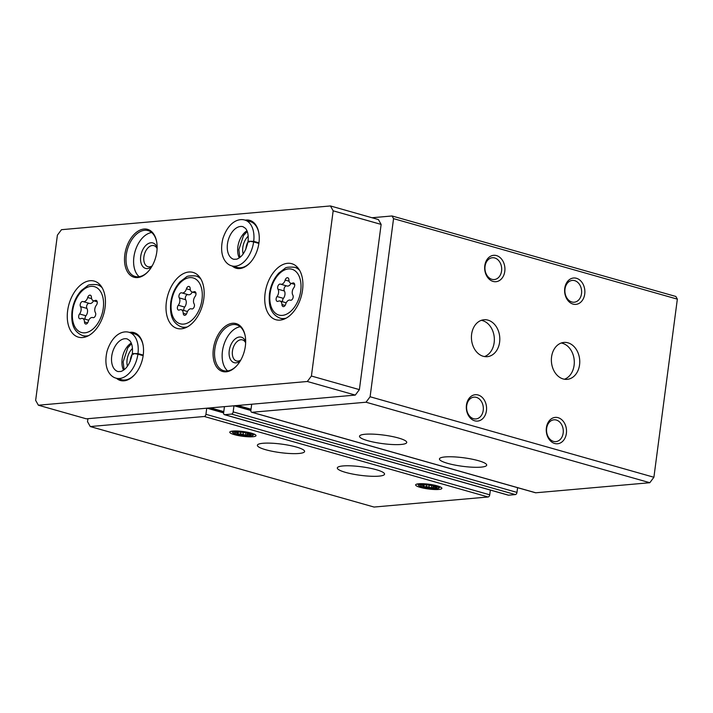 <?xml version="1.0" encoding="UTF-8"?>
<svg xmlns="http://www.w3.org/2000/svg" width="713" height="713" viewBox="0 0 713 713"><rect width="100%" height="100%" fill="white"/><g stroke="black" fill="none" stroke-linecap="round" stroke-linejoin="round"><path stroke-width="1.07" d="M447.755 463.388A23.823 4.305 7.5 0 1 439.449 458.922A23.823 4.305 7.5 0 1 463.637 457.773A23.823 4.305 7.5 0 1 486.694 465.143A23.823 4.305 7.5 0 1 472.719 467.22A23.823 4.305 7.5 0 1 447.755 463.388M367.81 440.714A23.823 4.305 7.5 0 1 359.504 436.249A23.823 4.305 7.5 0 1 383.692 435.09A23.823 4.305 7.5 0 1 406.749 442.47A23.823 4.305 7.5 0 1 392.783 444.547A23.823 4.305 7.5 0 1 367.81 440.714M535.187 492.612A2.121 1.31 -74.2 0 0 535.463 492.754A2.121 1.31 -74.2 0 0 535.766 492.781L649.819 482.719L366.019 402.221L370.1 396.758L393.549 218.641L392.052 215.968L371.99 217.741M251.68 404.235L250.878 410.34A2.121 1.31 -74.2 0 0 251.662 412.257A2.121 1.31 -74.2 0 0 251.965 412.283L366.019 402.221M507.95 495.018A2.121 1.31 -74.2 0 0 508.226 495.152A2.121 1.31 -74.2 0 0 508.529 495.187L515.339 494.581A2.121 1.31 -74.2 0 0 516.97 492.398L517.593 487.683M224.443 406.633L223.641 412.747A2.121 1.31 -74.2 0 0 224.426 414.663A2.121 1.31 -74.2 0 0 224.729 414.69L231.538 414.084A2.121 1.31 -74.2 0 0 233.169 411.9L233.971 405.795M345.618 472.398A23.823 4.305 7.5 0 1 337.32 467.933A23.823 4.305 7.5 0 1 361.5 466.783A23.823 4.305 7.5 0 1 384.557 474.154A23.823 4.305 7.5 0 1 370.591 476.231A23.823 4.305 7.5 0 1 345.618 472.398M265.673 449.725A23.823 4.305 7.5 0 1 257.375 445.26A23.823 4.305 7.5 0 1 281.555 444.11A23.823 4.305 7.5 0 1 304.611 451.481A23.823 4.305 7.5 0 1 290.646 453.557A23.823 4.305 7.5 0 1 265.673 449.725M437.283 485.865A13.235 2.389 -172.5 0 0 415.929 484.483A13.235 2.389 -172.5 0 0 428.46 488.984A13.235 2.389 -172.5 0 0 441.73 487.879A13.235 2.389 -172.5 0 0 437.283 485.865M251.413 433.147A13.235 2.389 -172.5 0 0 230.058 431.757A13.235 2.389 -172.5 0 0 242.589 436.267A13.235 2.389 -172.5 0 0 255.86 435.162A13.235 2.389 -172.5 0 0 251.413 433.147M87.922 418.683L87.53 421.695L90.248 426.552L374.058 507.05L488.102 496.988A2.121 1.31 -74.2 0 0 489.733 494.804L490.357 490.089M90.248 426.552L204.301 416.49A2.121 1.31 -74.2 0 0 205.932 414.306L206.743 408.201M579.553 364.851A18.529 14.153 -95 0 1 567.192 379.343A18.529 14.153 -95 0 1 551.461 362.133A18.529 14.153 -95 0 1 563.93 342.427A18.529 14.153 -95 0 1 579.553 364.851M499.608 342.178A18.529 14.153 -95 0 1 487.246 356.669A18.529 14.153 -95 0 1 471.516 339.45A18.529 14.153 -95 0 1 483.984 319.754A18.529 14.153 -95 0 1 499.608 342.178M554.687 443.486A13.235 10.107 -95 0 1 548.582 421.677A13.235 10.107 -95 0 1 565.89 426.588A13.235 10.107 -95 0 1 554.687 443.486M584.731 294.023A13.235 10.107 -95 0 1 568.27 300.948A13.235 10.107 -95 0 1 571.211 278.596A13.235 10.107 -95 0 1 584.731 294.023M474.742 420.813A13.235 10.107 -95 0 1 468.637 399.004A13.235 10.107 -95 0 1 485.945 403.906A13.235 10.107 -95 0 1 474.742 420.813M504.786 271.35A13.235 10.107 -95 0 1 488.325 278.275A13.235 10.107 -95 0 1 491.266 255.914A13.235 10.107 -95 0 1 504.786 271.35M649.819 482.719L653.901 477.255L370.1 396.758M653.901 477.255L677.35 299.139L393.549 218.641M677.35 299.139L675.853 296.465L392.052 215.968M501.578 270.985A10.945 8.36 -95 0 1 494.278 279.541A10.945 8.36 -95 0 1 484.992 269.38A10.945 8.36 -95 0 1 492.353 257.741A10.945 8.36 -95 0 1 501.578 270.985M473.557 418.709A10.945 8.36 -95 0 1 466.587 407.221A10.945 8.36 -95 0 1 474.002 397.141A10.945 8.36 -95 0 1 483.289 407.301A10.945 8.36 -95 0 1 475.928 418.941A10.945 8.36 -95 0 1 473.557 418.709M581.523 293.658A10.945 8.36 -95 0 1 574.223 302.214A10.945 8.36 -95 0 1 564.937 292.054A10.945 8.36 -95 0 1 572.298 280.414A10.945 8.36 -95 0 1 581.523 293.658M553.502 441.383A10.945 8.36 -95 0 1 546.532 429.903A10.945 8.36 -95 0 1 553.948 419.814A10.945 8.36 -95 0 1 563.234 429.975A10.945 8.36 -95 0 1 555.873 441.614A10.945 8.36 -95 0 1 553.502 441.383M481.293 320.342A18.529 14.153 -95 0 1 494.154 342.659A18.529 14.153 -95 0 1 484.492 356.562M561.238 343.015A18.529 14.153 -95 0 1 574.099 365.332A18.529 14.153 -95 0 1 564.438 379.236M265.093 293.364A29.117 18.048 -74.2 0 0 275.869 319.727A29.117 18.048 -74.2 0 0 301.18 296.635A29.117 18.048 -74.2 0 0 291.76 263.694A29.117 18.048 -74.2 0 0 265.093 293.364M67.628 310.788A29.117 18.048 -74.2 0 0 78.412 337.151A29.117 18.048 -74.2 0 0 103.715 314.059A29.117 18.048 -74.2 0 0 94.303 281.118A29.117 18.048 -74.2 0 0 67.628 310.788M166.361 302.071A29.117 18.048 -74.2 0 0 177.145 328.435A29.117 18.048 -74.2 0 0 202.447 305.342A29.117 18.048 -74.2 0 0 193.036 272.411A29.117 18.048 -74.2 0 0 166.361 302.071M232.171 265.994A24.884 15.419 -74.2 0 0 250.504 262.295A24.884 15.419 -74.2 0 0 258.837 232.928A24.884 15.419 -74.2 0 0 245.165 220.157M124.811 254.71A24.884 15.419 -74.2 0 0 131.032 275.797A24.884 15.419 -74.2 0 0 148.366 271.305A24.884 15.419 -74.2 0 0 156.7 241.939A24.884 15.419 -74.2 0 0 140.541 229.889A24.884 15.419 -74.2 0 0 124.811 254.71M213.356 348.96A24.884 15.419 -74.2 0 0 219.568 370.038A24.884 15.419 -74.2 0 0 236.912 365.555A24.884 15.419 -74.2 0 0 245.236 336.179A24.884 15.419 -74.2 0 0 229.078 324.13A24.884 15.419 -74.2 0 0 213.356 348.96M116.442 378.264A24.884 15.419 -74.2 0 0 134.775 374.566A24.884 15.419 -74.2 0 0 143.108 345.19A24.884 15.419 -74.2 0 0 129.445 332.418M311.412 376.027L333.167 210.816L330.44 205.95L61.487 229.684L57.397 235.147L35.65 400.358L38.377 405.216L307.33 381.491L311.412 376.027L359.379 389.628L381.134 224.417L333.167 210.816M381.134 224.417L378.407 219.559L330.44 205.95M307.33 381.491L355.297 395.091L86.344 418.825L38.377 405.216M355.297 395.091L359.379 389.628M132.27 354.031A10.945 6.782 -74.2 0 0 130.31 360.047A10.945 6.782 -74.2 0 0 130.194 361.348M132.484 348.452A13.235 8.199 -74.2 0 0 127.101 359.691A13.235 8.199 -74.2 0 0 127.44 366.215M143.233 355.101L137.983 353.612A23.823 14.768 -74.2 0 0 129.124 332.329C122.957 330.404 112.627 334.041 107.11 351.037C103.02 368.264 110.132 376.767 116.121 378.175L121.522 379.699A23.823 14.768 -74.2 0 0 135.015 374.289M143.161 345.555A23.823 14.768 -74.2 0 0 134.525 333.862L129.124 332.329M245.646 342.801A10.945 6.782 -74.2 0 0 242.465 339.887A10.945 6.782 -74.2 0 0 232.447 351.037A10.945 6.782 -74.2 0 0 236.493 360.947A10.945 6.782 -74.2 0 0 240.727 360.136M245.673 341.83A13.235 8.199 -74.2 0 0 236.778 337.855A13.235 8.199 -74.2 0 0 229.238 350.68A13.235 8.199 -74.2 0 0 240.245 360.974M240.219 326.759A23.823 14.768 -74.2 0 0 222.429 351.277A23.823 14.768 -74.2 0 0 227.688 370.938M245.299 336.545A23.823 14.768 -74.2 0 0 236.654 324.852A23.823 14.768 -74.2 0 0 214.836 349.12A23.823 14.768 -74.2 0 0 223.659 370.689A23.823 14.768 -74.2 0 0 237.153 365.279M157.101 248.561A10.945 6.782 -74.2 0 0 153.928 245.646A10.945 6.782 -74.2 0 0 143.901 256.796A10.945 6.782 -74.2 0 0 147.956 266.698A10.945 6.782 -74.2 0 0 152.19 265.887M157.127 247.589A13.235 8.199 -74.2 0 0 148.242 243.614A13.235 8.199 -74.2 0 0 140.702 256.43A13.235 8.199 -74.2 0 0 151.7 266.724M151.673 232.518A23.823 14.768 -74.2 0 0 133.892 257.028A23.823 14.768 -74.2 0 0 139.151 276.689M156.762 242.295A23.823 14.768 -74.2 0 0 148.117 230.602A23.823 14.768 -74.2 0 0 126.299 254.88A23.823 14.768 -74.2 0 0 135.113 276.448A23.823 14.768 -74.2 0 0 148.607 271.029M247.999 241.76A10.945 6.782 -74.2 0 0 246.038 247.776A10.945 6.782 -74.2 0 0 245.923 249.087M248.213 236.181A13.235 8.199 -74.2 0 0 242.83 247.42A13.235 8.199 -74.2 0 0 243.169 253.953M258.953 242.839L253.712 241.351A23.823 14.768 -74.2 0 0 244.853 220.067C238.686 218.133 228.356 221.779 222.839 238.775C218.748 255.994 225.861 264.496 231.85 265.904L237.251 267.437A23.823 14.768 -74.2 0 0 250.744 262.019M258.89 233.285A23.823 14.768 -74.2 0 0 250.254 221.591L244.853 220.067M191.619 308.889A2.968 1.836 -74.2 0 0 191.717 308.925A2.968 1.836 -74.2 0 0 194.025 307.294A2.968 1.836 -74.2 0 0 194.114 303.854A5.187 3.217 -74.2 0 1 195.086 296.501A2.968 1.836 -74.2 0 0 195.995 293.596A2.968 1.836 -74.2 0 0 194.863 291.662A2.968 1.836 -74.2 0 0 193.865 291.786A5.187 3.217 -74.2 0 1 192.136 292.018A5.187 3.217 -74.2 0 1 190.148 288.48A2.968 1.836 -74.2 0 0 189.016 286.457A2.968 1.836 -74.2 0 0 186.441 288.81A5.187 3.217 -74.2 0 1 181.931 292.918A5.187 3.217 -74.2 0 1 181.753 292.856A2.968 1.836 -74.2 0 0 181.655 292.82A2.968 1.836 -74.2 0 0 179.346 294.451A2.968 1.836 -74.2 0 0 179.257 297.891A5.187 3.217 -74.2 0 1 178.286 305.253A2.968 1.836 -74.2 0 0 177.377 308.15A2.968 1.836 -74.2 0 0 178.508 310.093A2.968 1.836 -74.2 0 0 179.498 309.959A5.187 3.217 -74.2 0 1 181.236 309.736A5.187 3.217 -74.2 0 1 183.223 313.274A2.968 1.836 -74.2 0 0 184.355 315.289A2.968 1.836 -74.2 0 0 186.931 312.945A5.187 3.217 -74.2 0 1 191.441 308.836A5.187 3.217 -74.2 0 1 191.619 308.889L191.824 308.952M188.152 294.674A5.187 3.217 -74.2 0 0 188.33 294.727A5.187 3.217 -74.2 0 0 192.278 292.054M187.876 294.603A2.968 1.836 -74.2 0 0 185.683 296.394A2.968 1.836 -74.2 0 0 185.656 299.71L179.257 297.891M183.838 310.467A2.968 1.836 -74.2 0 1 184.685 307.071A5.187 3.217 -74.2 0 0 185.656 299.71M92.886 317.606A2.968 1.836 -74.2 0 0 92.993 317.641A2.968 1.836 -74.2 0 0 95.292 316.011A2.968 1.836 -74.2 0 0 95.382 312.57A5.187 3.217 -74.2 0 1 96.353 305.209A2.968 1.836 -74.2 0 0 97.262 302.312A2.968 1.836 -74.2 0 0 96.13 300.369A2.968 1.836 -74.2 0 0 95.141 300.503A5.187 3.217 -74.2 0 1 93.403 300.726A5.187 3.217 -74.2 0 1 91.424 297.187A2.968 1.836 -74.2 0 0 90.284 295.173A2.968 1.836 -74.2 0 0 87.708 297.517A5.187 3.217 -74.2 0 1 83.198 301.626A5.187 3.217 -74.2 0 1 83.02 301.572A2.968 1.836 -74.2 0 0 82.922 301.537A2.968 1.836 -74.2 0 0 80.614 303.168A2.968 1.836 -74.2 0 0 80.524 306.608A5.187 3.217 -74.2 0 1 79.562 313.961A2.968 1.836 -74.2 0 0 78.653 316.866A2.968 1.836 -74.2 0 0 79.785 318.8A2.968 1.836 -74.2 0 0 80.774 318.675A5.187 3.217 -74.2 0 1 82.503 318.444A5.187 3.217 -74.2 0 1 84.49 321.982A2.968 1.836 -74.2 0 0 85.622 324.005A2.968 1.836 -74.2 0 0 88.198 321.652A5.187 3.217 -74.2 0 1 92.708 317.543A5.187 3.217 -74.2 0 1 92.886 317.606L93.091 317.659M290.351 300.182A2.968 1.836 -74.2 0 0 290.449 300.218A2.968 1.836 -74.2 0 0 292.758 298.587A2.968 1.836 -74.2 0 0 292.847 295.146A5.187 3.217 -74.2 0 1 293.809 287.785A2.968 1.836 -74.2 0 0 294.719 284.888A2.968 1.836 -74.2 0 0 293.587 282.945A2.968 1.836 -74.2 0 0 292.597 283.079A5.187 3.217 -74.2 0 1 290.868 283.302A5.187 3.217 -74.2 0 1 288.881 279.772A2.968 1.836 -74.2 0 0 287.749 277.749A2.968 1.836 -74.2 0 0 285.173 280.093A5.187 3.217 -74.2 0 1 280.664 284.211A5.187 3.217 -74.2 0 1 280.485 284.148A2.968 1.836 -74.2 0 0 280.378 284.113A2.968 1.836 -74.2 0 0 278.07 285.744A2.968 1.836 -74.2 0 0 277.99 289.184A5.187 3.217 -74.2 0 1 277.018 296.546A2.968 1.836 -74.2 0 0 276.109 299.442A2.968 1.836 -74.2 0 0 277.241 301.385A2.968 1.836 -74.2 0 0 278.23 301.251A5.187 3.217 -74.2 0 1 279.968 301.02A5.187 3.217 -74.2 0 1 281.947 304.558A2.968 1.836 -74.2 0 0 283.088 306.581A2.968 1.836 -74.2 0 0 285.663 304.228A5.187 3.217 -74.2 0 1 290.164 300.12A5.187 3.217 -74.2 0 1 290.351 300.182L290.556 300.244M89.419 303.381A5.187 3.217 -74.2 0 0 89.597 303.444A5.187 3.217 -74.2 0 0 93.546 300.77M89.143 303.31A2.968 1.836 -74.2 0 0 86.95 305.111A2.968 1.836 -74.2 0 0 86.924 308.417L80.524 306.608M85.105 319.183A2.968 1.836 -74.2 0 1 85.952 315.779A5.187 3.217 -74.2 0 0 86.924 308.417M286.876 285.958A5.187 3.217 -74.2 0 0 287.054 286.02A5.187 3.217 -74.2 0 0 291.011 283.346M286.599 285.895A2.968 1.836 -74.2 0 0 284.416 287.687A2.968 1.836 -74.2 0 0 284.38 290.993L277.99 289.184M282.562 301.759A2.968 1.836 -74.2 0 1 283.418 298.355A5.187 3.217 -74.2 0 0 284.38 290.993M143.153 355.671L137.903 354.183C133.09 353.291 131.629 353.336 133.509 354.343M132.306 353.737C130.158 363.612 126.361 369.521 120.916 371.464L118.002 371.553A16.943 10.499 -74.2 0 1 112.52 352.382A16.943 10.499 -74.2 0 1 127.253 338.951L129.713 340.591C132.003 343.167 132.868 347.481 132.333 353.55L137.983 353.612M258.881 243.409L253.632 241.921C248.819 241.021 247.358 241.074 249.238 242.072M248.035 241.475C245.887 251.35 242.09 257.259 236.645 259.193L233.73 259.282A16.943 10.499 -74.2 0 1 228.249 240.121A16.943 10.499 -74.2 0 1 242.973 226.689L245.441 228.32C247.723 230.896 248.596 235.219 248.062 241.288L253.712 241.351M236.431 434.467A10.062 1.818 7.5 0 1 233.053 432.934A10.062 1.818 7.5 0 1 243.133 432.096A10.062 1.818 7.5 0 1 252.66 435.518A10.062 1.818 7.5 0 1 236.431 434.467M237.625 434.36A8.208 1.479 7.5 0 1 235.245 432.408A8.208 1.479 7.5 0 1 243.097 432.426A8.208 1.479 7.5 0 1 250.673 434.44A8.208 1.479 7.5 0 1 247.375 435.714A8.208 1.479 7.5 0 1 237.625 434.36M245.816 432.871L245.495 435.26L243.106 434.36A6.8 1.23 7.5 0 1 240.504 433.941L240.736 432.176M245.495 435.26L247.179 434.609L247.366 433.21M249.684 433.78L250.45 434.823L248.899 434.458A6.8 1.23 7.5 0 1 247.179 434.609M235.646 432.292L236.359 432.176M238.24 432.078L237.982 434.048L237.215 433.005A6.8 1.23 7.5 0 1 236.324 432.434M237.982 434.048L240.504 433.941M237.215 433.005L237.331 432.096M248.899 434.458L248.997 433.682M243.106 434.36L243.356 432.461M422.301 487.184A10.062 1.818 7.5 0 1 418.923 485.651A10.062 1.818 7.5 0 1 429.003 484.813A10.062 1.818 7.5 0 1 438.531 488.236A10.062 1.818 7.5 0 1 422.301 487.184M423.495 487.077A8.208 1.479 7.5 0 1 421.116 485.134A8.208 1.479 7.5 0 1 428.968 485.143A8.208 1.479 7.5 0 1 436.543 487.166A8.208 1.479 7.5 0 1 433.246 488.432A8.208 1.479 7.5 0 1 423.495 487.077M431.686 485.589L431.365 487.977L428.976 487.077A6.8 1.23 7.5 0 1 426.374 486.658L426.606 484.893M431.365 487.977L433.049 487.327L433.237 485.936M435.554 486.498L436.32 487.54L434.77 487.175A6.8 1.23 7.5 0 1 433.049 487.327M421.517 485.009L422.23 484.893M424.11 484.795L423.852 486.765L423.085 485.722A6.8 1.23 7.5 0 1 422.194 485.152M423.852 486.765L426.374 486.658M423.085 485.722L423.201 484.813M434.77 487.175L434.868 486.4M428.976 487.077L429.226 485.179M535.766 492.781L251.965 412.283M515.339 494.581L231.538 414.084M508.529 495.187L224.729 414.69M488.102 496.988L204.301 416.49M489.733 494.804L205.932 414.306M223.624 412.898L206.993 408.175M223.722 412.105L209.185 407.988M223.784 411.624L210.54 407.863M516.97 492.398L233.169 411.9M250.86 410.492L234.229 405.777M250.958 409.699L236.422 405.581M251.021 409.217L237.777 405.465M171.361 302.223A23.823 14.768 -74.2 0 0 191.699 320.315A23.823 14.768 -74.2 0 0 196.993 280.075A23.823 14.768 -74.2 0 0 171.361 302.223M185.095 327.944L181.458 326.911A26.47 16.408 -74.2 0 0 187.385 326.884M200.932 279.104A26.47 16.408 -74.2 0 0 195.906 275.976C190.219 275.583 186.984 275.967 186.182 277.134L180.175 281.68C175.095 287.223 171.949 294.139 170.737 302.446C169.863 313.159 171.191 322.802 181.458 326.911M195.638 292.285L193.865 291.786M190.353 289.915L186.441 288.81M184.685 307.071L178.286 305.253M186.378 314.166L183.223 313.274M72.637 310.939A23.823 14.768 -74.2 0 0 92.966 329.032A23.823 14.768 -74.2 0 0 98.26 288.792A23.823 14.768 -74.2 0 0 72.637 310.939M86.362 336.652L82.735 335.618A26.47 16.408 -74.2 0 0 88.653 335.591M102.2 287.82A26.47 16.408 -74.2 0 0 97.173 284.683C91.496 284.291 88.252 284.674 87.449 285.842L81.442 290.396C76.362 295.931 73.216 302.856 72.013 311.162C71.131 321.866 72.468 331.509 82.735 335.618M270.093 293.515A23.823 14.768 -74.2 0 0 290.423 311.608A23.823 14.768 -74.2 0 0 295.726 271.368A23.823 14.768 -74.2 0 0 270.093 293.515M283.827 319.228L280.191 318.194A26.47 16.408 -74.2 0 0 286.109 318.167M299.665 270.396A26.47 16.408 -74.2 0 0 294.638 267.268C288.952 266.867 285.708 267.259 284.915 268.418L278.899 272.972C273.828 278.507 270.682 285.432 269.469 293.738C268.587 304.442 269.924 314.085 280.191 318.194M96.906 301.002L95.141 300.503M91.629 298.631L87.708 297.517M85.952 315.779L79.562 313.961M87.654 322.882L84.49 321.982M294.362 283.578L292.597 283.079M289.086 281.207L285.173 280.093M283.418 298.355L277.018 296.546M285.111 305.458L281.947 304.558M116.121 378.175A23.823 14.768 -74.2 0 0 137.903 354.183M131.237 343.06A16.943 10.499 -74.2 0 0 123.554 370.145M231.85 265.904A23.823 14.768 -74.2 0 0 253.632 241.921M246.965 230.798A16.943 10.499 -74.2 0 0 239.283 257.883M223.73 412.078L209.266 407.979M508.226 495.152L224.426 414.663M250.958 409.672L236.502 405.572M535.463 492.754L251.662 412.257M199.542 277.009L195.906 275.976M195.932 293.096L192.136 292.018M188.33 294.727L181.931 292.918M187.483 311.51L181.236 309.736M191.895 308.961L191.441 308.836M100.809 285.717L97.173 284.683M298.275 268.293L294.638 267.268M97.2 301.804L93.403 300.726M89.597 303.444L83.198 301.626M88.76 320.217L82.503 318.444M93.162 317.677L92.708 317.543M294.665 284.38L290.868 283.302M287.054 286.02L280.664 284.211M286.216 302.793L279.968 301.02M290.628 300.253L290.164 300.12M131.504 343.737L127.805 347.792L123.126 361.865L124.133 369.717M247.233 231.467L243.534 235.531L238.855 249.603L239.862 257.446M252.66 435.518L254.425 434.208M233.053 432.934L231.689 431.213M438.531 488.236L440.295 486.926M418.923 485.651L417.56 483.931"/></g></svg>
